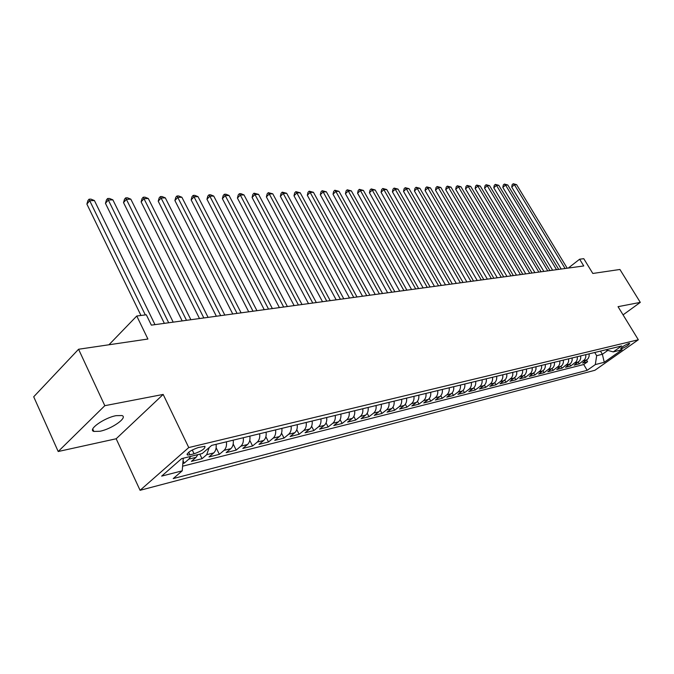 <?xml version="1.0" encoding="UTF-8"?>
<svg xmlns="http://www.w3.org/2000/svg" width="674" height="674" viewBox="0 0 674 674"><rect width="100%" height="100%" fill="white"/><g stroke="black" fill="none" stroke-linecap="round" stroke-linejoin="round"><path stroke-width="1.01" d="M116.105 415.656C104.192 417.779 87.35 429.785 93.855 431.444L99.912 431.267C111.783 429.026 128.245 417.332 121.943 415.546L116.105 415.656M628.994 343.411C624.293 345.349 621.512 347.169 620.636 348.862L621.31 348.82C625.994 346.883 628.775 345.063 629.651 343.369L628.994 343.411M140.082 490.301L594.915 370.279L638.329 339.763L188.754 447.561L140.082 490.301L116.172 438.766L163.175 394.433L104.815 405.689L58.2 451.513L116.172 438.766M58.2 451.513L33.7 396.784L78.572 349.25L147.909 339.03L136.763 316.013L108.961 344.768M623.071 314.868L640.3 302.382L619.92 269.474L592.817 273.467L583.768 258.681L579.632 259.212L568.275 268.075M104.815 405.689L78.572 349.25M182.823 463.527L184.196 463.181L183.05 460.78M197.886 454.613L196.075 457.326L191.391 461.37L202.032 458.699L199.824 454.141M216.084 444.318C216.523 448.134 215.731 451.007 213.7 452.928L209.016 456.938L219.353 454.343L216.135 447.747M233.221 440.164C233.651 443.922 232.859 446.761 230.828 448.665L226.152 452.633L236.195 450.106L233.196 444.023M249.886 436.12C250.307 439.827 249.506 442.633 247.484 444.52L242.8 448.446L252.573 445.986L249.776 440.358M266.087 432.194C266.508 435.851 265.708 438.614 263.677 440.484L259.001 444.368L268.513 441.984L265.885 436.744M281.85 428.369C282.263 431.975 281.462 434.705 279.44 436.558L274.765 440.408L284.024 438.083L281.547 433.197M297.192 424.645C297.605 428.209 296.796 430.905 294.774 432.733L290.115 436.55L299.121 434.283L296.787 429.709M312.129 421.023C312.534 424.536 311.725 427.206 309.711 429.018L305.052 432.792L313.831 430.585L311.615 426.288M326.679 417.501C327.075 420.964 326.267 423.601 324.253 425.395L319.602 429.136L328.162 426.979L326.056 422.943M340.859 414.063C341.238 417.484 340.429 420.087 338.424 421.865L333.79 425.564L342.122 423.474L340.126 419.658M354.667 410.71C355.046 414.089 354.238 416.658 352.241 418.419L347.607 422.093L355.737 420.045L353.833 416.439M368.139 407.441C368.51 410.786 367.701 413.322 365.704 415.066L361.087 418.706L369.015 416.709L367.195 413.288M381.273 404.257C381.636 407.559 380.827 410.07 378.839 411.797L374.238 415.395L381.973 413.448L380.229 410.205M394.079 401.156C394.442 404.408 393.633 406.894 391.653 408.604L387.061 412.168L394.61 410.272L392.942 407.18M406.582 398.123C406.944 401.342 406.136 403.793 404.156 405.487L399.581 409.025L406.944 407.172L405.344 404.223M418.79 395.158C419.144 398.342 418.335 400.769 416.363 402.445L411.797 405.95L418.992 404.139L417.459 401.325M430.703 392.268C431.048 395.411 430.248 397.82 428.276 399.48L423.735 402.951L430.762 401.182L429.279 398.486M442.338 389.454C442.683 392.554 441.874 394.93 439.92 396.582L435.396 400.019L442.254 398.292L440.83 395.705M453.712 386.691C454.049 389.766 453.24 392.116 451.294 393.742L446.778 397.154L453.492 395.469L452.111 392.984M464.816 383.995C465.153 387.036 464.352 389.361 462.406 390.979L457.916 394.357L464.47 392.706L463.131 390.313M475.676 381.366C476.012 384.365 475.204 386.665 473.266 388.266L468.792 391.619L475.204 390.01L473.906 387.702M486.299 378.788C486.62 381.762 485.819 384.037 483.89 385.621L479.433 388.949L485.71 387.365L484.446 385.149M496.679 376.269C496.999 379.209 496.199 381.459 494.278 383.034L489.838 386.328L495.98 384.787L494.758 382.638M506.84 373.809L506.772 376.623L505.786 379.066L500.024 383.767L506.022 382.259L504.834 380.178M516.773 371.399L516.705 374.18L515.728 376.606L509.982 381.265L515.863 379.782L514.7 377.777M526.504 369.04L526.436 371.795L525.459 374.188L519.738 378.813L525.484 377.364L524.364 375.418M536.024 366.732L535.948 369.453L534.979 371.829L529.284 376.412L534.912 374.997L533.816 373.101M545.342 364.474L545.274 367.17L544.297 369.521L538.627 374.062L544.145 372.671L543.067 370.835M554.475 362.258L554.399 364.929L553.43 367.254L547.785 371.762L553.186 370.397L552.141 368.611M563.413 360.093L563.338 362.73L562.377 365.038L556.749 369.504L562.049 368.173L561.021 366.429M572.175 357.961L572.1 360.582L571.139 362.865L565.537 367.296L570.726 365.99L569.724 364.289M580.761 355.88L580.685 358.475L579.724 360.733L574.155 365.131L579.236 363.85L578.258 362.191M136.763 316.013L146.317 314.792L151.355 325.138L583.751 265.952L579.632 259.212M189.958 454.824L194.087 453.804C201.812 450.99 205.427 448.496 204.921 446.323L198.35 447.502C190.548 450.333 186.917 452.835 187.448 455.017L189.958 454.824L188.712 452.237M605.732 349.831L613.273 351.895L621.681 345.956L211.678 445.388L202.225 453.543L181.643 458.632L161.65 476.114L182.216 470.823L173.218 478.591L587.172 370.329L595.311 364.583L596.659 355.695L602.371 354.28L607.83 350.404M613.273 351.895L622.119 349.713L604.258 362.283L595.311 364.583M190.691 456.391L188.88 459.112L184.196 463.181M182.595 466.206L583.709 364.508L587.576 361.753L586.616 360.135M589.177 353.842L589.093 356.403L588.141 358.652L582.597 363.008L587.576 361.753M585.832 354.65L585.748 357.228L584.796 359.478L579.236 363.85M577.348 356.714L577.273 359.309L576.312 361.584L570.726 365.99M568.688 358.812L568.612 361.433L567.651 363.733L562.049 368.173M559.858 360.952L559.782 363.606L558.822 365.923L553.186 370.397M550.843 363.134L550.768 365.813L549.799 368.156L544.145 372.671M541.635 365.367L541.567 368.08L540.59 370.439L534.912 374.997M532.241 367.65L532.165 370.38L531.196 372.773L525.484 377.364M522.636 369.975L522.569 372.739L521.592 375.148L515.863 379.782M512.821 372.36L512.762 375.148L511.777 377.583L506.022 382.259M502.804 374.786C503.124 377.701 502.324 379.942 500.403 381.509L495.98 384.787M492.551 377.272C492.879 380.22 492.079 382.487 490.15 384.062L485.71 387.365M482.079 379.816C482.407 382.798 481.607 385.081 479.669 386.674L475.204 390.01M471.362 382.411C471.699 385.427 470.89 387.735 468.952 389.345L464.47 392.706M460.409 385.073C460.746 388.114 459.938 390.457 457.991 392.074L453.492 395.469M449.196 387.786C449.533 390.869 448.732 393.237 446.778 394.871L442.254 398.292M437.721 390.575C438.066 393.692 437.257 396.076 435.294 397.727L430.762 401.182M425.968 393.422C426.322 396.573 425.513 398.991 423.542 400.659L418.992 404.139M413.937 396.337C414.299 399.53 413.491 401.974 411.511 403.65L406.944 407.172M401.62 399.328C401.982 402.555 401.173 405.023 399.185 406.725L394.61 410.272M388.991 402.386C389.361 405.664 388.553 408.158 386.564 409.868L381.973 413.448M376.058 405.521C376.429 408.84 375.62 411.359 373.623 413.095L369.015 416.709M362.789 408.739C363.168 412.1 362.359 414.645 360.354 416.397L355.737 420.045M349.183 412.041C349.57 415.437 348.761 418.023 346.756 419.784L342.122 423.474M335.231 415.428C335.618 418.866 334.81 421.477 332.804 423.264L328.162 426.979M320.908 418.899C321.304 422.387 320.495 425.024 318.482 426.827L313.831 430.585M306.207 422.463C306.603 425.993 305.802 428.672 303.78 430.492L299.121 434.283M291.109 426.12C291.513 429.7 290.713 432.413 288.691 434.25L284.024 438.083M275.599 429.886C276.011 433.517 275.211 436.255 273.189 438.117L268.513 441.984M259.659 433.753C260.08 437.426 259.279 440.206 257.257 442.085L252.573 445.986M243.272 437.721C243.702 441.453 242.901 444.267 240.879 446.163L236.195 450.106M226.422 441.807C226.86 445.59 226.068 448.446 224.038 450.358L219.353 454.343M209.218 447.502L206.716 454.672L202.032 458.699M163.175 394.433L188.754 447.561M640.3 302.382L618.041 306.678L638.329 339.763M600.458 351.103L602.371 354.28L604.258 362.283M594.738 352.494L596.659 355.695M183.269 458.227L182.216 470.823M583.709 364.508L587.172 370.329M145.314 314.918L89.718 200.717L94.411 200.54L154.986 324.641M140.967 315.474L86.879 204.079L89.718 200.717L89.069 199.201L90.948 199.133L94.411 200.54M86.879 204.079L87.94 200.549L89.069 199.201M168.694 322.762L108.303 200.018L112.87 199.849L173.193 322.147M164.355 323.36L105.456 203.337L108.303 200.018L107.621 198.527L109.449 198.459L112.87 199.849M105.456 203.337L106.484 199.858L107.621 198.527M186.513 320.327L126.383 199.335L130.823 199.167L190.885 319.729M182.182 320.917L123.527 202.613L126.383 199.335L125.667 197.87L127.445 197.802L130.823 199.167M123.527 202.613L124.53 199.184L125.667 197.87M203.834 317.951L143.975 198.678L148.297 198.51L208.089 317.37M199.504 318.549L141.119 201.905L143.975 198.678L143.225 197.229L144.961 197.162L148.297 198.51M141.119 201.905L142.088 198.518L143.225 197.229M220.684 315.651L161.094 198.03L165.307 197.87L224.821 315.078M216.362 316.241L158.23 201.223L161.094 198.03L160.319 196.606L162.004 196.547L165.307 197.87M158.23 201.223L159.174 197.886L160.319 196.606M237.071 313.402L177.768 197.406L181.87 197.246L241.098 312.854M232.757 314L174.903 200.557L177.768 197.406L176.959 195.999L178.602 195.94L181.87 197.246M174.903 200.557L175.813 197.263L176.959 195.999M253.02 311.219L194.002 196.791L198.004 196.639L256.937 310.689M248.714 311.809L191.138 199.908L194.002 196.791L193.168 195.409L194.769 195.35L198.004 196.639M191.138 199.908L192.023 196.648L193.168 195.409M268.547 309.096L209.825 196.201L213.717 196.05L272.363 308.574M264.25 309.686L206.96 199.268L209.825 196.201L208.965 194.828L210.524 194.778L213.717 196.05M206.96 199.268L207.819 196.058L208.965 194.828M283.67 307.024L225.251 195.62L229.042 195.477L287.394 306.518M279.39 307.614L222.378 198.653L225.251 195.62L224.366 194.272L225.883 194.213L229.042 195.477M222.378 198.653L223.22 195.485L224.366 194.272M298.405 305.01L240.289 195.056L243.988 194.912L302.028 304.513M294.134 305.592L237.417 198.055L240.289 195.056L239.38 193.724L240.862 193.665L243.988 194.912M237.417 198.055L238.234 194.921L239.38 193.724M312.77 303.047L254.949 194.5L258.563 194.365L316.3 302.559M308.507 303.629L252.084 197.465L254.949 194.5L254.022 193.185L258.563 194.365M252.084 197.465L252.876 194.373L254.022 193.185M326.764 301.126L269.255 193.96L272.776 193.826L330.209 300.655M322.517 301.708L266.39 196.892L269.255 193.96L268.311 192.663L272.776 193.826M266.39 196.892L267.165 193.834L268.311 192.663M340.421 299.256L283.223 193.438L286.661 193.303L343.782 298.801M336.183 299.837L280.359 196.336L283.223 193.438L282.254 192.157L286.661 193.303M280.359 196.336L281.109 193.32L282.254 192.157M353.74 297.436L296.846 192.924L300.208 192.798L357.018 296.99M349.511 298.018L293.99 195.789L296.846 192.924L295.869 191.66L300.208 192.798M293.99 195.789L294.723 192.806L295.869 191.66M366.732 295.659L310.158 192.427L313.435 192.301L369.933 295.22M362.528 296.231L307.31 195.249L310.158 192.427L309.164 191.18L313.435 192.301M307.31 195.249L308.018 192.309L309.164 191.18M379.42 293.923L323.158 191.93L326.359 191.812L382.546 293.493M375.224 294.496L320.31 194.735L323.158 191.93L322.147 190.7L326.359 191.812M320.31 194.735L321.009 191.82L322.147 190.7M391.805 292.23L335.863 191.458L338.988 191.34L394.854 291.808M387.626 292.794L333.015 194.222L335.863 191.458L334.835 190.237L338.988 191.34M333.015 194.222L333.697 191.349L334.835 190.237M403.903 290.57L348.273 190.986L351.331 190.877L406.885 290.165M399.741 291.143L345.433 193.724L348.273 190.986L347.228 189.79L351.331 190.877M345.433 193.724L346.099 190.885L347.228 189.79M415.723 288.952L360.405 190.531L363.396 190.422L418.63 288.556M411.57 289.517L357.574 193.236L360.405 190.531L359.352 189.343L363.396 190.422M357.574 193.236L358.223 190.43L359.352 189.343M427.265 287.368L372.267 190.085L375.199 189.975L430.113 286.981M423.137 287.941L369.445 192.764L372.267 190.085L371.206 188.914L375.199 189.975M369.445 192.764L370.077 189.984L371.206 188.914M438.555 285.827L383.877 189.647L386.733 189.546L441.335 285.447M434.444 286.391L381.054 192.301L383.877 189.647L382.798 188.493L386.733 189.546M381.054 192.301L381.669 189.546L382.798 188.493M449.592 284.318L395.225 189.226L398.022 189.116L452.313 283.948M445.497 284.875L392.42 191.846L395.225 189.226L394.138 188.08L398.022 189.116M392.42 191.846L393.018 189.124L394.138 188.08M460.384 282.836L406.329 188.804L409.076 188.703L463.046 282.473M456.306 283.4L403.532 191.399L406.329 188.804L405.234 187.675L409.076 188.703M403.532 191.399L404.114 188.712L405.234 187.675M470.941 281.395L417.206 188.4L419.885 188.299L473.544 281.041M466.88 281.951L414.409 190.961L417.206 188.4L416.094 187.279L419.885 188.299M414.409 190.961L414.982 188.299L416.094 187.279M481.27 279.98L427.847 187.995L430.467 187.894L483.814 279.634M477.226 280.536L425.058 190.54L427.847 187.995L426.726 186.883L430.467 187.894M425.058 190.54L425.614 187.903L426.726 186.883M491.38 278.598L438.269 187.599L440.838 187.507L493.874 278.252M487.353 279.146L435.488 190.119L438.269 187.599L437.14 186.504L440.838 187.507M435.488 190.119L436.036 187.515L437.14 186.504M501.271 277.241L448.471 187.22L450.99 187.128L503.714 276.904M497.269 277.789L445.708 189.706L448.471 187.22L447.342 186.134L450.99 187.128M445.708 189.706L446.239 187.136L447.342 186.134M510.959 275.919L458.472 186.841L460.932 186.749L513.352 275.59M506.974 276.458L455.708 189.31L458.472 186.841L457.334 185.771L460.932 186.749M455.708 189.31L456.231 186.757L457.334 185.771M520.454 274.621L468.261 186.471L470.679 186.386L522.788 274.293M516.478 275.161L465.515 188.914L468.261 186.471L467.116 185.417L470.679 186.386M465.515 188.914L466.02 186.395L467.116 185.417M529.747 273.349L477.866 186.117L480.233 186.024L532.039 273.029M525.796 273.888L475.128 188.535L477.866 186.117L476.712 185.064L480.233 186.024M475.128 188.535L475.617 186.032L476.712 185.064M538.846 272.102L487.268 185.763L489.594 185.67L541.096 271.791M534.92 272.633L484.547 188.156L487.268 185.763L486.114 184.718L489.594 185.67M484.547 188.156L485.027 185.679L486.114 184.718M547.777 270.881L496.494 185.409L498.777 185.325L549.976 270.577M543.859 271.411L493.781 187.785L496.494 185.409L495.339 184.381L498.777 185.325M493.781 187.785L494.253 185.333L495.339 184.381M556.522 269.684L505.542 185.072L507.775 184.988L558.679 269.381M552.621 270.215L502.838 187.423L505.542 185.072L504.379 184.053L507.775 184.988M502.838 187.423L503.293 184.996L504.379 184.053M565.09 268.505L514.414 184.735L516.604 184.659L567.205 268.218M561.215 269.036L511.718 187.069L514.414 184.735L513.243 183.732L516.604 184.659M511.718 187.069L512.164 184.659L513.243 183.732M196.075 457.326L188.88 459.112M586.843 359.975L583.499 360.809M578.418 362.073L575.006 362.924M569.825 364.213L566.345 365.081M561.063 366.403L557.499 367.288M552.107 368.627L548.476 369.537M542.974 370.902L539.267 371.829M533.648 373.228L529.857 374.171M524.119 375.603L520.252 376.564M514.388 378.03L510.437 379.007M504.447 380.507L500.403 381.509M494.278 383.034L490.15 384.062M483.89 385.621L479.669 386.674M473.266 388.266L468.952 389.345M462.406 390.979L457.991 392.074M451.294 393.742L446.778 394.871M439.92 396.582L435.294 397.727M428.276 399.48L423.542 400.659M416.363 402.445L411.511 403.65M404.156 405.487L399.185 406.725M391.653 408.604L386.564 409.868M378.839 411.797L373.623 413.095M365.704 415.066L360.354 416.397M352.241 418.419L346.756 419.784M338.424 421.865L332.804 423.264M324.253 425.395L318.482 426.827M309.711 429.018L303.78 430.492M294.774 432.733L288.691 434.25M279.44 436.558L273.189 438.117M263.677 440.484L257.257 442.085M247.484 444.52L240.879 446.163M230.828 448.665L224.038 450.358M213.7 452.928L206.716 454.672M192.242 449.962L194.087 453.804M92.742 429.035L93.855 431.444M187.01 454.108L187.448 455.017"/></g></svg>
